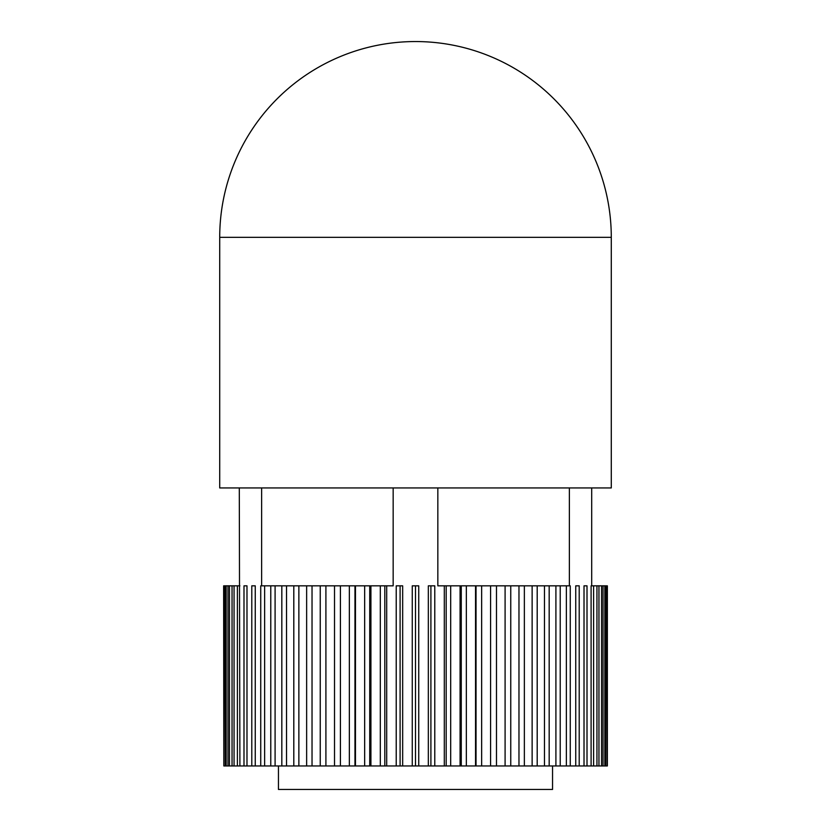 <?xml version="1.0" encoding="UTF-8"?>
<svg xmlns="http://www.w3.org/2000/svg" width="831" height="831" viewBox="0 0 831 831"><rect width="100%" height="100%" fill="white"/><g stroke="black" fill="none" stroke-linecap="round" stroke-linejoin="round"><path stroke-width="1.25" d="M552.553 765.953L552.553 789.45L278.447 789.45L278.447 765.953M223.83 765.953L223.632 585.834L223.83 765.953L224.235 585.834L225.243 585.834L225.243 765.953L226.188 765.953L226.188 585.834L227.985 585.834L227.985 765.953L229.46 765.953L229.46 585.834L232.046 585.834L232.046 765.953L234.051 765.953L234.051 585.834L237.396 585.834L237.396 765.953L239.899 765.953L239.297 487.942M239.899 765.953L450.682 765.953L450.682 585.834L460.083 585.834L460.083 765.953L466.336 765.953L466.336 585.834L475.54 585.834L475.54 765.953L481.648 765.953L481.648 585.834L490.581 585.834L490.581 765.953L496.481 765.953L496.481 585.834L505.092 585.834L505.092 765.953L510.753 765.953L510.753 585.834L518.97 585.834L518.97 765.953L524.361 765.953L524.361 585.834L532.131 585.834L532.131 765.953L537.2 765.953L537.2 585.834L544.471 585.834L544.471 765.953L549.177 765.953L549.177 585.834L555.908 585.834L555.908 765.953L560.229 765.953L560.229 585.834L566.358 585.834L566.358 765.953L570.263 765.953L570.263 585.834L569.36 585.834L569.36 487.942M560.229 765.953L566.358 765.953M570.263 765.953L579.207 765.953L579.207 585.834L575.748 585.834L575.748 765.953M579.207 765.953L587.008 765.953L587.008 585.834L584.016 585.834L584.016 765.953M587.008 765.953L593.604 765.953L593.604 585.834L596.949 585.834L596.949 765.953L598.954 765.953L598.954 585.834L601.54 585.834L601.54 765.953L603.015 765.953L603.015 585.834L604.812 585.834L604.812 765.953L605.757 765.953L605.757 585.834L606.765 585.834L607.17 765.953L607.368 585.834L607.368 765.953L607.368 585.834M593.604 585.834L591.101 585.834L591.101 765.953M591.101 585.834L591.703 585.834L591.703 487.942M593.604 765.953L596.949 765.953M598.954 765.953L601.54 765.953M603.015 765.953L604.812 765.953M605.757 765.953L606.765 765.953M224.235 765.953L225.243 765.953M226.188 765.953L227.985 765.953M229.46 765.953L232.046 765.953M234.051 765.953L237.396 765.953M246.984 765.953L246.984 585.834L243.992 585.834L243.992 765.953M255.252 765.953L255.252 585.834L251.793 585.834L251.793 765.953M261.64 487.942L261.64 585.834L260.737 585.834L260.737 765.953M264.642 765.953L264.642 585.834L270.771 585.834L270.771 765.953M275.092 765.953L275.092 585.834L281.823 585.834L281.823 765.953M286.529 765.953L286.529 585.834L293.8 585.834L293.8 765.953M298.869 765.953L298.869 585.834L306.639 585.834L306.639 765.953M312.03 765.953L312.03 585.834L320.247 585.834L320.247 765.953M325.908 765.953L325.908 585.834L334.519 585.834L334.519 765.953M340.419 765.953L340.419 585.834L349.352 585.834L349.352 765.953M355.46 765.953L355.46 585.834L364.664 585.834L364.664 765.953M370.917 765.953L370.917 585.834L380.318 585.834L380.318 765.953M386.695 765.953L386.695 585.834L393.156 585.834L393.156 487.942M402.671 765.953L402.671 585.834L396.221 585.834L396.221 765.953M418.731 765.953L418.731 585.834L412.269 585.834L412.269 765.953M434.779 765.953L434.779 585.834L428.329 585.834L428.329 765.953M437.844 487.942L437.844 585.834L444.305 585.834L444.305 765.953M549.177 765.953L555.908 765.953M537.2 765.953L544.471 765.953M524.361 765.953L532.131 765.953M510.753 765.953L518.97 765.953M496.481 765.953L505.092 765.953M481.648 765.953L490.581 765.953M466.336 765.953L475.54 765.953M450.682 585.834L444.305 585.834M466.336 585.834L460.083 585.834M481.648 585.834L475.54 585.834M490.581 585.834L496.481 585.834M505.092 585.834L510.753 585.834M518.97 585.834L524.361 585.834M532.131 585.834L537.2 585.834M544.471 585.834L549.177 585.834M275.092 585.834L270.771 585.834M286.529 585.834L281.823 585.834M298.869 585.834L293.8 585.834M312.03 585.834L306.639 585.834M325.908 585.834L320.247 585.834M340.419 585.834L334.519 585.834M355.46 585.834L349.352 585.834M370.917 585.834L364.664 585.834M386.695 585.834L380.318 585.834M226.188 585.834L225.243 585.834M229.46 585.834L227.985 585.834M234.051 585.834L232.046 585.834M598.954 585.834L596.949 585.834M601.54 585.834L603.015 585.834M604.812 585.834L605.757 585.834M450.682 765.953L460.083 765.953M566.358 585.834L569.36 585.834M560.229 585.834L555.908 585.834M261.64 585.834L264.642 585.834M239.899 585.834L237.396 585.834M415.5 585.834L415.5 765.953M384.805 585.834L384.805 765.953M369.733 585.834L369.733 765.953M354.972 585.834L354.972 765.953M446.195 585.834L446.195 765.953M461.267 585.834L461.267 765.953M476.028 585.834L476.028 765.953M400.095 585.834L400.095 765.953M430.905 585.834L430.905 765.953M251.793 585.834L255.252 585.834M243.992 585.834L246.984 585.834M584.016 585.834L587.008 585.834M575.748 585.834L579.207 585.834M219.716 237.334L219.716 487.942L611.284 487.942L611.284 237.334A195.784 195.784 0 0 0 415.5 41.55A195.784 195.784 0 0 0 219.716 237.334L611.284 237.334A195.784 195.784 0 0 0 415.5 41.55A195.784 195.784 0 0 0 219.716 237.334"/></g></svg>
